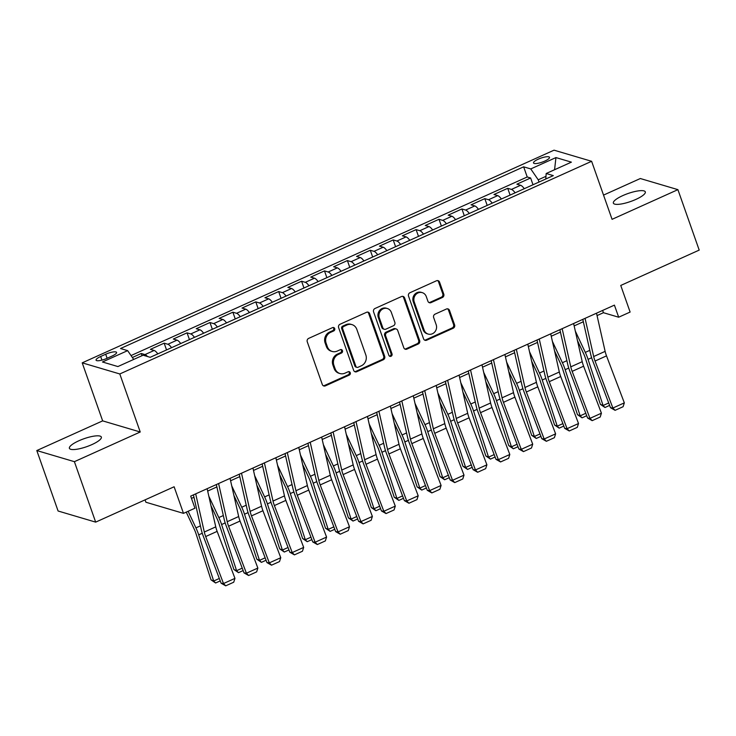 <?xml version="1.0" encoding="UTF-8"?>
<svg xmlns="http://www.w3.org/2000/svg" width="736" height="736" viewBox="0 0 736 736"><rect width="100%" height="100%" fill="white"/><g stroke="black" fill="none" stroke-linecap="round" stroke-linejoin="round"><path stroke-width="1.1" d="M334.714 328.569A1.822 1.665 106.5 0 0 332.552 327.621L308.669 338.385A2.594 2.383 106.5 0 0 307.252 341.771L322.294 384.496A2.594 2.383 106.5 0 0 325.386 385.857L349.269 375.093A1.822 1.665 106.5 0 0 349.204 371.68A1.822 1.665 106.5 0 0 348.1 371.763L345.009 373.161A8.308 7.618 106.5 0 1 339.977 373.538A8.308 7.618 106.5 0 1 335.138 368.81L333.886 365.249A8.308 7.618 106.5 0 1 338.404 354.412L341.495 353.013A1.822 1.665 106.5 0 0 341.43 349.609A1.822 1.665 106.5 0 0 340.326 349.692L337.235 351.09A8.308 7.618 106.5 0 1 332.203 351.458A8.308 7.618 106.5 0 1 327.364 346.73L326.112 343.169A8.308 7.618 106.5 0 1 330.63 332.332L333.721 330.942A1.822 1.665 106.5 0 0 334.714 328.569M332.203 351.458L331.182 351.164A8.308 7.618 106.5 0 1 326.352 346.435L325.091 342.875A8.308 7.618 106.5 0 1 329.618 332.037L332.709 330.639A1.822 1.665 106.5 0 0 333.123 327.474M323.316 385.756A2.594 2.383 106.5 0 0 324.364 385.554L348.257 374.79A1.822 1.665 106.5 0 0 348.662 371.625M339.977 373.538L338.956 373.235A8.308 7.618 106.5 0 1 334.126 368.506L332.865 364.946A8.308 7.618 106.5 0 1 337.392 354.108L340.483 352.719A1.822 1.665 106.5 0 0 340.888 349.554M622.84 195.583A16.937 4.204 -19.4 0 0 613.364 203.136A16.937 4.204 -19.4 0 0 635.849 199.428A16.937 4.204 -19.4 0 0 645.316 191.884A16.937 4.204 -19.4 0 0 622.84 195.583M78.872 440.772A16.937 4.204 -19.4 0 0 69.396 448.316A16.937 4.204 -19.4 0 0 91.871 444.618A16.937 4.204 -19.4 0 0 101.347 437.064A16.937 4.204 -19.4 0 0 78.872 440.772M538.255 159.178A8.464 2.098 -19.4 0 0 533.517 162.96A8.464 2.098 -19.4 0 0 544.76 161.101A8.464 2.098 -19.4 0 0 549.498 157.329A8.464 2.098 -19.4 0 0 538.255 159.178M442.364 297.51A2.594 2.383 106.5 0 0 443.78 294.124L439.558 282.136A2.594 2.383 106.5 0 0 436.476 280.775L409.943 292.735A2.594 2.383 106.5 0 0 408.535 296.12L423.577 338.845A2.594 2.383 106.5 0 0 426.659 340.207L453.192 328.247A2.594 2.383 106.5 0 0 454.6 324.861L449.503 310.38A2.594 2.383 106.5 0 0 446.421 309.019L435.068 314.143A2.594 2.383 106.5 0 0 433.651 317.529L436.181 324.705A6.946 6.366 106.5 0 1 434.801 331.945A6.946 6.366 106.5 0 1 428.196 334.08A6.946 6.366 106.5 0 1 424.157 330.124L414.248 301.999A6.946 6.366 106.5 0 1 415.628 294.759A6.946 6.366 106.5 0 1 422.234 292.634A6.946 6.366 106.5 0 1 426.282 296.58L427.929 301.272A2.594 2.383 106.5 0 0 431.011 302.625L442.364 297.51L441.352 297.206A2.594 2.383 106.5 0 0 442.768 293.82L438.546 281.842A2.594 2.383 106.5 0 0 437.524 280.572M74.391 461.674L140.236 431.995L102.654 420.872L36.8 450.552L74.391 461.674L95.671 522.128L174.119 486.772L183.485 513.369L194.939 508.208L190.679 496.119L614.413 305.127L618.672 317.216L630.117 312.055L620.752 285.458L699.2 250.102L677.911 189.649L640.329 178.526L603.529 195.104M140.236 431.995L119.802 373.962L591.624 161.294L612.067 219.328L677.911 189.649M369.638 313.656A2.594 2.383 106.5 0 0 366.556 312.294L340.032 324.254A2.594 2.383 106.5 0 0 338.615 327.64L353.657 370.355A2.594 2.383 106.5 0 0 356.748 371.717L383.272 359.766A2.594 2.383 106.5 0 0 384.689 356.371L369.638 313.656L368.626 313.352A2.594 2.383 106.5 0 0 367.604 312.092M374.983 308.494L401.516 296.534A2.594 2.383 106.5 0 1 404.598 297.896L419.649 340.621A2.594 2.383 106.5 0 1 418.232 344.006L406.879 349.122A2.594 2.383 106.5 0 1 403.797 347.76L397.698 330.436A2.594 2.383 106.5 0 0 394.606 329.075L387.081 332.47A2.594 2.383 106.5 0 0 385.664 335.855L392.021 353.896A1.822 1.665 106.5 0 1 389.924 356.353A1.822 1.665 106.5 0 1 388.866 355.313L373.575 311.88A2.594 2.383 106.5 0 1 374.983 308.494M95.671 522.128L58.089 511.005L36.8 450.552M533.011 184.764L530.628 177.992L516.884 184.184L520.591 185.288L511.428 189.41A10.589 3.321 65.7 0 1 515.108 192.832M510.103 195.086L507.72 188.315L493.976 194.506L497.683 195.61L488.52 199.732A10.589 3.321 65.7 0 1 492.209 203.154M487.195 205.408L484.812 198.637L471.077 204.829L474.784 205.933L465.621 210.064A10.589 3.321 65.7 0 1 469.301 213.477M464.296 215.731L461.914 208.96L448.169 215.16L451.876 216.255L442.713 220.386A10.589 3.321 65.7 0 1 446.402 223.799M441.388 226.053L439.006 219.282L425.261 225.483L428.968 226.578L419.814 230.708A10.589 3.321 65.7 0 1 423.494 234.122M418.49 236.376L416.107 229.614L402.362 235.805L406.07 236.9L396.906 241.031A10.589 3.321 65.7 0 1 400.586 244.444M395.582 246.707L393.199 239.936L379.454 246.128L383.162 247.222L373.998 251.353A10.589 3.321 65.7 0 1 377.688 254.766M372.683 257.03L370.291 250.258L356.555 256.45L360.263 257.545L351.1 261.676A10.589 3.321 65.7 0 1 354.78 265.089M349.775 267.352L347.392 260.581L333.647 266.772L337.355 267.876L328.192 271.998A10.589 3.321 65.7 0 1 331.881 275.42M326.867 277.674L324.484 270.903L310.748 277.095L314.456 278.199L305.293 282.33A10.589 3.321 65.7 0 1 308.973 285.743M303.968 287.997L301.585 281.226L287.84 287.426L291.548 288.521L282.385 292.652A10.589 3.321 65.7 0 1 286.065 296.065M281.06 298.319L278.677 291.548L264.932 297.749L268.64 298.844L259.486 302.974A10.589 3.321 65.7 0 1 263.166 306.388M258.161 308.642L255.778 301.88L242.034 308.071L245.741 309.166L236.578 313.297A10.589 3.321 65.7 0 1 240.258 316.71M235.253 318.964L232.87 312.202L219.126 318.394L222.833 319.488L213.67 323.619A10.589 3.321 65.7 0 1 217.359 327.032M212.345 329.296L209.962 322.524L196.227 328.716L199.934 329.811L190.771 333.942A10.589 3.321 65.7 0 1 194.451 337.355M189.446 339.618L187.064 332.847L173.319 339.038L177.026 340.142L167.863 344.264A10.589 3.321 65.7 0 1 171.552 347.686M166.538 349.94L164.156 343.169L150.411 349.361L154.118 350.465A10.589 3.321 65.7 0 1 157.808 353.878M106.959 358.358L111.992 356.086A8.206 2.033 -19.4 0 0 116.582 352.434A8.206 2.033 -19.4 0 0 105.699 354.228L100.657 356.5A8.206 2.033 -19.4 0 0 96.066 360.152A8.206 2.033 -19.4 0 0 106.959 358.358M119.802 373.962L82.211 362.839L554.042 150.172L591.624 161.294M530.628 177.992L527.224 176.98L523.646 166.824L120.529 348.524L127.641 350.63L133.694 359.435M523.646 166.824L530.757 168.93L555.947 157.578L571.394 162.15L546.195 173.503L553.306 175.61L150.19 357.31L143.088 355.203L117.889 366.556L102.451 361.983L127.641 350.63M142.02 355.681L141.257 353.492L144.964 354.596A10.589 3.321 65.7 0 1 147.458 356.5M164.156 343.169L167.863 344.264M187.064 332.847L190.771 333.942M209.962 322.524L213.67 323.619M232.87 312.202L236.578 313.297M255.778 301.88L259.486 302.974M278.677 291.548L282.385 292.652M301.585 281.226L305.293 282.33M324.484 270.903L328.192 271.998M347.392 260.581L351.1 261.676M370.291 250.258L373.998 251.353M393.199 239.936L396.906 241.031M416.107 229.614L419.814 230.708M439.006 219.282L442.713 220.386M461.914 208.96L465.621 210.064M484.812 198.637L488.52 199.732M507.72 188.315L511.428 189.41M527.224 176.98L131.026 355.562M141.257 353.492L132.36 357.503M545.983 176.318L538.228 179.805L539.019 182.05M145.066 499.864L145.903 502.237L183.485 513.369M102.654 420.872L82.211 362.839M597.052 315.588L603.428 312.708L618.672 317.216M191.48 498.382L193.964 497.269M207.681 491.087L216.872 486.938M230.589 480.764L239.78 476.615M253.488 470.442L262.678 466.293M276.396 460.11L285.586 455.97M299.294 449.788L308.485 445.648M322.202 439.466L331.393 435.326M345.101 429.143L354.301 425.003M368.009 418.821L377.2 414.681M390.917 408.498L400.108 404.349M413.816 398.176L423.007 394.027M436.724 387.844L445.915 383.704M459.623 377.522L468.814 373.382M482.531 367.2L491.722 363.06M505.439 356.877L514.63 352.737M528.338 346.555L537.528 342.415M551.246 336.232L560.436 332.083M574.144 325.91L583.335 321.761M602.628 310.436L603.428 312.708M180.706 343.556A10.589 3.321 -114.3 0 0 177.026 340.142M203.614 333.233A10.589 3.321 -114.3 0 0 199.934 329.811M226.522 322.902A10.589 3.321 -114.3 0 0 222.833 319.488M249.421 312.579A10.589 3.321 -114.3 0 0 245.741 309.166M272.329 302.257A10.589 3.321 -114.3 0 0 268.64 298.844M295.228 291.934A10.589 3.321 -114.3 0 0 291.548 288.521M318.136 281.612A10.589 3.321 -114.3 0 0 314.456 278.199M341.035 271.29A10.589 3.321 -114.3 0 0 337.355 267.876M363.943 260.967A10.589 3.321 -114.3 0 0 360.263 257.545M386.851 250.636A10.589 3.321 -114.3 0 0 383.162 247.222M409.75 240.313A10.589 3.321 -114.3 0 0 406.07 236.9M432.658 229.991A10.589 3.321 -114.3 0 0 428.968 226.578M455.556 219.668A10.589 3.321 -114.3 0 0 451.876 216.255M478.464 209.346A10.589 3.321 -114.3 0 0 474.784 205.933M501.372 199.024A10.589 3.321 -114.3 0 0 497.683 195.61M546.195 173.503L545.772 179.004M524.271 188.701A10.589 3.321 -114.3 0 0 520.591 185.288M538.228 179.805L530.757 168.93M555.947 157.578L554.576 169.731M354.678 371.625A2.594 2.383 106.5 0 0 355.727 371.422L382.26 359.462A2.594 2.383 106.5 0 0 383.668 356.077L368.626 313.352M343.675 326.462A1.822 1.665 106.5 0 0 342.682 328.826L355.884 366.326A1.822 1.665 106.5 0 0 358.046 367.282L361.302 365.81A8.308 7.618 106.5 0 0 365.829 354.973L356.804 329.342A8.308 7.618 106.5 0 0 351.964 324.613A8.308 7.618 106.5 0 0 346.932 324.99L343.675 326.462L342.654 326.158A1.822 1.665 106.5 0 0 341.67 328.532L342.682 328.826M356.942 367.365L355.93 367.062A1.822 1.665 106.5 0 1 354.872 366.031L341.67 328.532M351.964 324.613L350.952 324.309A8.308 7.618 106.5 0 0 345.911 324.686L346.932 324.99M342.654 326.158L345.911 324.686M404.818 349.03A2.594 2.383 106.5 0 0 405.867 348.818L417.22 343.703A2.594 2.383 106.5 0 0 418.628 340.317L403.586 297.592A2.594 2.383 106.5 0 0 402.564 296.332M396.18 328.955L395.168 328.661A2.594 2.383 106.5 0 0 393.594 328.771L386.06 332.166A2.594 2.383 106.5 0 0 384.652 335.561L391 353.593L392.021 353.896M389.445 356.104A1.822 1.665 106.5 0 0 391 353.593M391.359 312.46A6.946 6.366 106.5 0 0 387.32 308.504A6.946 6.366 106.5 0 0 380.714 310.638A6.946 6.366 106.5 0 0 379.334 317.878L382.821 327.787A2.594 2.383 106.5 0 0 385.903 329.148L393.438 325.754A2.594 2.383 106.5 0 0 394.855 322.368L391.359 312.46M387.32 308.504L386.308 308.2A6.946 6.366 106.5 0 0 379.693 310.334A6.946 6.366 106.5 0 0 378.322 317.575L379.334 317.878M384.33 329.268L383.318 328.964A2.594 2.383 106.5 0 1 381.809 327.483L378.322 317.575M428.95 302.533A2.594 2.383 106.5 0 0 429.999 302.33L441.352 297.206M422.234 292.634L421.222 292.33A6.946 6.366 106.5 0 0 414.616 294.455A6.946 6.366 106.5 0 0 413.236 301.705L414.248 301.999M428.196 334.08L427.184 333.776A6.946 6.366 106.5 0 1 423.145 329.829L413.236 301.705M424.598 340.106A2.594 2.383 106.5 0 0 425.647 339.903L452.18 327.943A2.594 2.383 106.5 0 0 453.588 324.558L448.491 310.086A2.594 2.383 106.5 0 0 447.47 308.816M186.245 512.127L194.166 529.028A13.23 4.158 65.7 0 1 196.015 533.674L211.002 579.83L213.688 581.017L198.702 534.86A19.844 6.238 -114.3 0 0 195.932 527.887L188.14 511.272M220.248 580.906L215.602 582.995L211.002 579.83M215.602 582.995L213.688 581.017L219.328 578.478M207.138 488.695L215.758 526.866A13.23 4.158 -114.3 0 0 217.138 531.374L234.959 578.376L223.505 583.538L225.713 585.828L221.122 583.225L203.311 536.222A19.844 6.238 65.7 0 1 201.232 529.46L193.43 494.877M221.122 583.225L223.505 583.538L205.684 536.544A13.23 4.158 -114.3 0 1 204.304 532.027L195.693 493.865M234.959 578.376L233.726 582.213L225.713 585.828M210.984 505.715L217.074 518.696A13.23 4.158 65.7 0 1 218.914 523.351L233.901 569.508L236.587 570.694L221.6 524.538A19.844 6.238 -114.3 0 0 218.831 517.564L208.849 496.266M165.885 350.235L158.093 353.749M243.147 570.575L238.51 572.672L233.901 569.508M238.51 572.672L236.587 570.694L242.227 568.155M233.892 495.392L239.973 508.374A13.23 4.158 65.7 0 1 241.822 513.029L256.809 559.185L259.495 560.372L244.508 514.216A19.844 6.238 -114.3 0 0 241.739 507.242L231.757 485.935M188.793 339.912L180.992 343.427M266.055 560.252L261.418 562.35L256.809 559.185M261.418 562.35L259.495 560.372L265.135 557.824M256.79 485.07L262.881 498.051A13.23 4.158 65.7 0 1 264.721 502.706L279.708 548.863L282.394 550.05L267.407 503.893A19.844 6.238 -114.3 0 0 264.638 496.91L254.656 475.612M211.692 329.59L203.9 333.104M288.963 549.93L284.317 552.028L279.708 548.863M284.317 552.028L282.394 550.05L288.043 547.501M279.698 474.748L285.78 487.729A13.23 4.158 65.7 0 1 287.629 492.384L302.616 538.54L305.302 539.727L290.315 493.562A19.844 6.238 -114.3 0 0 287.546 486.588L277.564 465.29M234.6 319.268L226.808 322.773M311.862 539.608L307.225 541.696L302.616 538.54M307.225 541.696L305.302 539.727L310.942 537.179M230.046 478.372L238.666 516.543A13.23 4.158 -114.3 0 0 240.046 521.051L257.858 568.054L246.413 573.215L248.612 575.506L244.03 572.902L226.21 525.9A19.844 6.238 65.7 0 1 224.14 519.128L216.338 484.555M244.03 572.902L246.413 573.215L228.592 526.212A13.23 4.158 -114.3 0 1 227.212 521.704L218.592 483.534M257.858 568.054L256.634 571.89L248.612 575.506M252.954 468.05L261.565 506.221A13.23 4.158 -114.3 0 0 262.945 510.729L280.766 557.722L269.312 562.884L271.52 565.184L266.938 562.571L249.118 515.577A19.844 6.238 65.7 0 1 247.048 508.806L239.237 474.232M266.938 562.571L269.312 562.884L251.5 515.89A13.23 4.158 -114.3 0 1 250.111 511.382L241.5 473.211M280.766 557.722L279.533 561.568L271.52 565.184M275.853 457.728L284.473 495.898A13.23 4.158 -114.3 0 0 285.853 500.406L303.674 547.4L292.22 552.561L294.418 554.861L289.837 552.248L272.026 505.255A19.844 6.238 65.7 0 1 269.946 498.484L262.145 463.91M289.837 552.248L292.22 552.561L274.399 505.568A13.23 4.158 -114.3 0 1 273.019 501.06L264.399 462.889M303.674 547.4L302.441 551.246L294.418 554.861M298.761 447.405L307.372 485.567A13.23 4.158 -114.3 0 0 308.761 490.084L326.572 537.078L315.118 542.239L317.326 544.539L312.745 541.926L294.924 494.932A19.844 6.238 65.7 0 1 292.854 488.161L285.044 453.588M312.745 541.926L315.118 542.239L297.307 495.245A13.23 4.158 -114.3 0 1 295.927 490.728L287.307 452.566M326.572 537.078L325.34 540.923L317.326 544.539M302.597 464.425L308.688 477.406A13.23 4.158 65.7 0 1 310.528 482.052L325.514 528.218L328.201 529.396L313.214 483.239A19.844 6.238 -114.3 0 0 310.454 476.266L300.463 454.968M257.499 308.936L249.706 312.45M334.77 529.285L330.124 531.374L325.514 528.218M330.124 531.374L328.201 529.396L333.85 526.856M321.66 437.083L330.28 475.244A13.23 4.158 -114.3 0 0 331.66 479.762L349.48 526.755L338.026 531.916L340.225 534.216L335.644 531.604L317.832 484.61A19.844 6.238 65.7 0 1 315.753 477.839L307.952 443.265M335.644 531.604L338.026 531.916L320.206 484.923A13.23 4.158 -114.3 0 1 318.826 480.406L310.206 442.244M349.48 526.755L348.248 530.601L340.225 534.216M325.505 454.103L331.586 467.084A13.23 4.158 65.7 0 1 333.436 471.73L348.422 517.886L351.109 519.073L336.122 472.917A19.844 6.238 -114.3 0 0 333.353 465.943L323.371 444.645M280.407 298.614L272.614 302.128M357.668 518.963L353.032 521.051L348.422 517.886M353.032 521.051L351.109 519.073L356.748 516.534M344.568 426.76L353.188 464.922A13.23 4.158 -114.3 0 0 354.568 469.439L372.379 516.433L360.934 521.594L363.133 523.885L358.552 521.281L340.731 474.288A19.844 6.238 65.7 0 1 338.661 467.516L330.85 432.934M358.552 521.281L360.934 521.594L343.114 474.6A13.23 4.158 -114.3 0 1 341.734 470.083L333.114 431.922M372.379 516.433L371.146 520.278L363.133 523.885M348.413 443.78L354.494 456.762A13.23 4.158 65.7 0 1 356.344 461.408L371.33 507.564L374.017 508.751L359.03 462.594A19.844 6.238 -114.3 0 0 356.261 455.621L346.27 434.323M303.315 288.291L295.513 291.806M380.576 508.64L375.93 510.729L371.33 507.564M375.93 510.729L374.017 508.751L379.656 506.212M367.466 416.429L376.087 454.6A13.23 4.158 -114.3 0 0 377.467 459.117L395.287 506.11L383.833 511.272L386.041 513.562L381.46 510.959L363.639 463.956A19.844 6.238 65.7 0 1 361.569 457.194L353.758 422.611M381.46 510.959L383.833 511.272L366.013 464.278A13.23 4.158 -114.3 0 1 364.633 459.761L356.022 421.599M395.287 506.11L394.054 509.956L386.041 513.562M371.312 433.449L377.402 446.439A13.23 4.158 65.7 0 1 379.242 451.085L394.229 497.242L396.916 498.428L381.929 452.272A19.844 6.238 -114.3 0 0 379.16 445.298L369.178 424M326.214 277.969L318.421 281.483M403.484 498.318L398.838 500.406L394.229 497.242M398.838 500.406L396.916 498.428L402.564 495.889M390.374 406.106L398.995 444.277A13.23 4.158 -114.3 0 0 400.375 448.785L418.195 495.788L406.741 500.949L408.94 503.24L404.358 500.636L386.538 453.634A19.844 6.238 65.7 0 1 384.468 446.872L376.666 412.289M404.358 500.636L406.741 500.949L388.921 453.946A13.23 4.158 -114.3 0 1 387.541 449.438L378.92 411.268M418.195 495.788L416.962 499.624L408.94 503.24M394.22 423.126L400.301 436.108A13.23 4.158 65.7 0 1 402.15 440.763L417.137 486.919L419.824 488.106L404.837 441.95A19.844 6.238 -114.3 0 0 402.068 434.976L392.086 413.669M349.122 267.646L341.329 271.161M426.383 487.986L421.746 490.084L417.137 486.919M421.746 490.084L419.824 488.106L425.463 485.567M413.282 395.784L421.894 433.955A13.23 4.158 -114.3 0 0 423.274 438.463L441.094 485.456L429.64 490.627L431.848 492.918L427.266 490.305L409.446 443.311A19.844 6.238 65.7 0 1 407.376 436.54L399.565 401.966M427.266 490.305L429.64 490.627L411.829 443.624A13.23 4.158 -114.3 0 1 410.44 439.116L401.828 400.945M441.094 485.456L439.861 489.302L431.848 492.918M417.119 412.804L423.209 425.785A13.23 4.158 65.7 0 1 425.049 430.44L440.036 476.597L442.722 477.784L427.736 431.627A19.844 6.238 -114.3 0 0 424.976 424.644L414.984 403.346M372.02 257.324L364.228 260.838M449.291 477.664L444.645 479.762L440.036 476.597M444.645 479.762L442.722 477.784L448.371 475.235M436.181 385.462L444.802 423.632A13.23 4.158 -114.3 0 0 446.182 428.14L464.002 475.134L452.548 480.295L454.747 482.595L450.165 479.982L432.354 432.989A19.844 6.238 65.7 0 1 430.275 426.218L422.473 391.644M450.165 479.982L452.548 480.295L434.728 433.302A13.23 4.158 -114.3 0 1 433.348 428.794L424.727 390.623M464.002 475.134L462.769 478.98L454.747 482.595M440.027 402.482L446.108 415.463A13.23 4.158 65.7 0 1 447.957 420.118L462.944 466.274L465.63 467.461L450.644 421.305A19.844 6.238 -114.3 0 0 447.874 414.322L437.892 393.024M394.928 247.002L387.136 250.507M472.19 467.342L467.553 469.439L462.944 466.274M467.553 469.439L465.63 467.461L471.27 464.913M459.089 375.139L467.7 413.301A13.23 4.158 -114.3 0 0 469.09 417.818L486.901 464.812L475.456 469.973L477.655 472.273L473.073 469.66L455.253 422.666A19.844 6.238 65.7 0 1 453.183 415.895L445.372 381.322M473.073 469.66L475.456 469.973L457.636 422.979A13.23 4.158 -114.3 0 1 456.256 418.462L447.635 380.3M486.901 464.812L485.668 468.657L477.655 472.273M462.926 392.159L469.016 405.14A13.23 4.158 65.7 0 1 470.865 409.786L485.852 455.952L488.538 457.139L473.552 410.973A19.844 6.238 -114.3 0 0 470.782 404L460.791 382.702M417.827 236.67L410.035 240.184M495.098 457.019L490.452 459.108L485.852 455.952M490.452 459.108L488.538 457.139L494.178 454.59M481.988 364.817L490.608 402.978A13.23 4.158 -114.3 0 0 491.988 407.496L509.809 454.489L498.355 459.65L500.563 461.95L495.972 459.338L478.161 412.344A19.844 6.238 65.7 0 1 476.082 405.573L468.28 370.999M495.972 459.338L498.355 459.65L480.534 412.657A13.23 4.158 -114.3 0 1 479.154 408.14L470.543 369.978M509.809 454.489L508.576 458.335L500.563 461.95M504.896 354.494L513.516 392.656A13.23 4.158 -114.3 0 0 514.896 397.173L532.708 444.167L521.263 449.328L523.462 451.619L518.88 449.015L501.06 402.022A19.844 6.238 65.7 0 1 498.99 395.25L491.188 360.668M518.88 449.015L521.263 449.328L503.442 402.334A13.23 4.158 -114.3 0 1 502.062 397.817L493.442 359.656M532.708 444.167L531.484 448.012L523.462 451.619M527.804 344.172L536.415 382.334A13.23 4.158 -114.3 0 0 537.795 386.851L555.616 433.844L544.162 439.006L546.37 441.296L541.788 438.693L523.968 391.69A19.844 6.238 65.7 0 1 521.898 384.928L514.087 350.345M541.788 438.693L544.162 439.006L526.35 392.012A13.23 4.158 -114.3 0 1 524.961 387.495L516.35 349.333M555.616 433.844L554.383 437.69L546.37 441.296M485.834 381.837L491.924 394.818A13.23 4.158 65.7 0 1 493.764 399.464L508.751 445.62L511.437 446.807L496.45 400.651A19.844 6.238 -114.3 0 0 493.681 393.677L483.699 372.379M440.735 226.348L432.943 229.862M517.997 446.697L513.36 448.785L508.751 445.62M513.36 448.785L511.437 446.807L517.077 444.268M508.742 371.514L514.823 384.496A13.23 4.158 65.7 0 1 516.672 389.142L531.659 435.298L534.345 436.485L519.358 390.328A19.844 6.238 -114.3 0 0 516.589 383.355L506.607 362.057M463.643 216.025L455.842 219.54M540.905 436.374L536.268 438.463L531.659 435.298M536.268 438.463L534.345 436.485L539.985 433.946M531.64 361.183L537.731 374.173A13.23 4.158 65.7 0 1 539.571 378.819L554.558 424.976L557.244 426.162L542.257 380.006A19.844 6.238 -114.3 0 0 539.488 373.032L529.506 351.734M486.542 205.703L478.75 209.217M563.813 426.052L559.167 428.14L554.558 424.976M559.167 428.14L557.244 426.162L562.893 423.623M550.703 333.84L559.323 372.011A13.23 4.158 -114.3 0 0 560.703 376.519L578.524 423.522L567.07 428.683L569.268 430.974L564.687 428.37L546.876 381.368A19.844 6.238 65.7 0 1 544.796 374.606L536.995 340.023M564.687 428.37L567.07 428.683L549.249 381.68A13.23 4.158 -114.3 0 1 547.869 377.172L539.249 339.002M578.524 423.522L577.291 427.358L569.268 430.974M554.548 350.86L560.63 363.842A13.23 4.158 65.7 0 1 562.479 368.497L577.466 414.653L580.152 415.84L565.165 369.684A19.844 6.238 -114.3 0 0 562.396 362.71L552.414 341.403M509.45 195.38L501.658 198.895M586.712 415.72L582.075 417.818L577.466 414.653M582.075 417.818L580.152 415.84L585.792 413.301M573.611 323.518L582.222 361.689A13.23 4.158 -114.3 0 0 583.611 366.197L601.422 413.2L589.968 418.361L592.176 420.652L587.595 418.039L569.774 371.045A19.844 6.238 65.7 0 1 567.704 364.274L559.894 329.7M587.595 418.039L589.968 418.361L572.157 371.358A13.23 4.158 -114.3 0 1 570.777 366.85L562.157 328.679M601.422 413.2L600.19 417.036L592.176 420.652M577.447 340.538L583.538 353.519A13.23 4.158 65.7 0 1 585.378 358.174L600.364 404.331L603.06 405.518L588.064 359.361A19.844 6.238 -114.3 0 0 585.304 352.388L575.313 331.08M532.349 185.058L524.556 188.572M609.62 405.398L604.974 407.496L600.364 404.331M604.974 407.496L603.06 405.518L608.7 402.969M596.51 313.196L605.13 351.366A13.23 4.158 -114.3 0 0 606.51 355.874L624.33 402.868L612.876 408.029L615.084 410.329L610.494 407.716L592.682 360.723A19.844 6.238 65.7 0 1 590.603 353.952L582.802 319.378M610.494 407.716L612.876 408.029L595.056 361.036A13.23 4.158 -114.3 0 1 593.676 356.528L585.065 318.357M624.33 402.868L623.098 406.714L615.084 410.329M154.118 350.465L144.964 354.596M101.936 360.125L100.657 356.5M107.125 358.285L105.699 354.228M329.618 332.037L330.63 332.332M325.091 342.875L326.112 343.169M326.352 346.435L327.364 346.73M340.483 352.719L341.495 353.013M337.392 354.108L338.404 354.412M332.865 364.946L333.886 365.249M334.126 368.506L335.138 368.81M348.257 374.79L349.269 375.093M324.364 385.554L325.386 385.857M332.709 330.639L333.721 330.942M383.668 356.077L384.689 356.371M382.26 359.462L383.272 359.766M355.727 371.422L356.748 371.717M354.872 366.031L355.884 366.326M403.586 297.592L404.598 297.896M418.628 340.317L419.649 340.621M417.22 343.703L418.232 344.006M405.867 348.818L406.879 349.122M393.594 328.771L394.606 329.075M386.06 332.166L387.081 332.47M384.652 335.561L385.664 335.855M381.809 327.483L382.821 327.787M429.999 302.33L431.011 302.625M423.145 329.829L424.157 330.124M448.491 310.086L449.503 310.38M453.588 324.558L454.6 324.861M452.18 327.943L453.192 328.247M425.647 339.903L426.659 340.207M438.546 281.842L439.558 282.136M442.768 293.82L443.78 294.124M198.702 534.86L202.271 533.25M195.932 527.887L200.422 525.863M215.758 526.866L204.304 532.027M217.138 531.374L205.684 536.544M221.6 524.538L225.179 522.928M218.831 517.564L223.33 515.54M244.508 514.216L248.078 512.606M241.739 507.242L246.229 505.209M267.407 503.893L270.986 502.274M264.638 496.91L269.137 494.886M290.315 493.562L293.885 491.952M287.546 486.588L292.045 484.564M238.666 516.543L227.212 521.704M240.046 521.051L228.592 526.212M261.565 506.221L250.111 511.382M262.945 510.729L251.5 515.89M284.473 495.898L273.019 501.06M285.853 500.406L274.399 505.568M307.372 485.567L295.927 490.728M308.761 490.084L297.307 495.245M313.214 483.239L316.793 481.629M310.454 476.266L314.944 474.242M330.28 475.244L318.826 480.406M331.66 479.762L320.206 484.923M336.122 472.917L339.701 471.307M333.353 465.943L337.852 463.919M353.188 464.922L341.734 470.083M354.568 469.439L343.114 474.6M359.03 462.594L362.6 460.984M356.261 455.621L360.75 453.597M376.087 454.6L364.633 459.761M377.467 459.117L366.013 464.278M381.929 452.272L385.508 450.662M379.16 445.298L383.658 443.274M398.995 444.277L387.541 449.438M400.375 448.785L388.921 453.946M404.837 441.95L408.406 440.34M402.068 434.976L406.557 432.943M421.894 433.955L410.44 439.116M423.274 438.463L411.829 443.624M427.736 431.627L431.314 430.017M424.976 424.644L429.465 422.62M444.802 423.632L433.348 428.794M446.182 428.14L434.728 433.302M450.644 421.305L454.213 419.686M447.874 414.322L452.373 412.298M467.7 413.301L456.256 418.462M469.09 417.818L457.636 422.979M473.552 410.973L477.121 409.363M470.782 404L475.272 401.976M490.608 402.978L479.154 408.14M491.988 407.496L480.534 412.657M513.516 392.656L502.062 397.817M514.896 397.173L503.442 402.334M536.415 382.334L524.961 387.495M537.795 386.851L526.35 392.012M496.45 400.651L500.029 399.041M493.681 393.677L498.18 391.653M519.358 390.328L522.928 388.718M516.589 383.355L521.079 381.331M542.257 380.006L545.836 378.396M539.488 373.032L543.987 371.008M559.323 372.011L547.869 377.172M560.703 376.519L549.249 381.68M565.165 369.684L568.735 368.074M562.396 362.71L566.895 360.677M582.222 361.689L570.777 366.85M583.611 366.197L572.157 371.358M588.064 359.361L591.643 357.751M585.304 352.388L589.794 350.354M605.13 351.366L593.676 356.528M606.51 355.874L595.056 361.036"/></g></svg>
